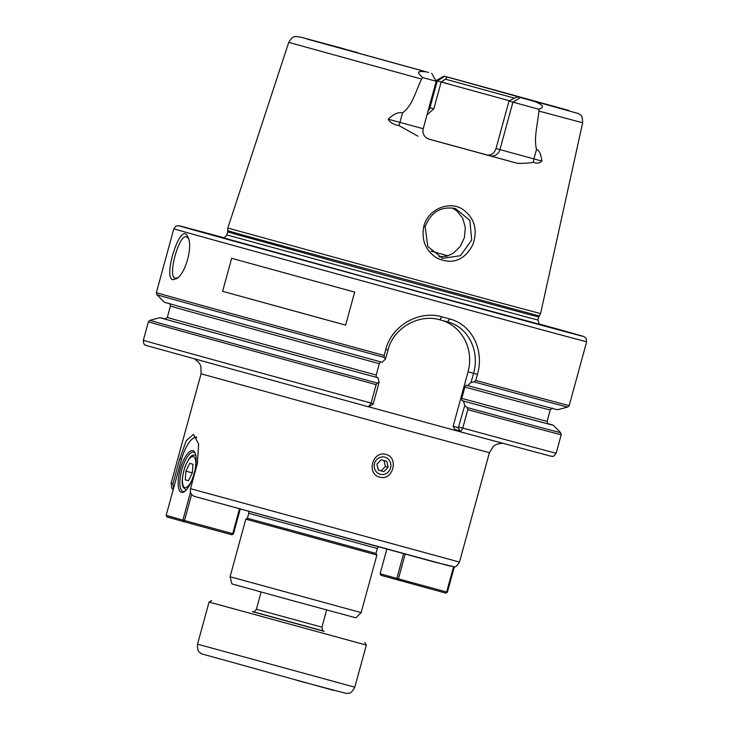 <?xml version="1.0" encoding="UTF-8"?>
<svg xmlns="http://www.w3.org/2000/svg" width="730" height="730" viewBox="0 0 730 730"><rect width="100%" height="100%" fill="white"/><g stroke="black" fill="none" stroke-linecap="round" stroke-linejoin="round"><path stroke-width="1.09" d="M379.737 477.155C366.104 473.962 372.583 450.273 385.951 454.452C399.274 457.555 392.795 481.243 379.737 477.155M173.484 488.616L172.937 483.753L179.772 458.768L186.269 440.674L193.432 434.396L198.688 444.105L197.328 463.696L190.493 488.68C189.837 492.558 191.251 495.168 194.737 496.491L450.045 566.106M455.347 430.445L460.548 431.822L462.747 428.072L467.784 409.649L467.036 407.513L464.736 405.524L458.321 427.743L460.548 431.822L458.057 427.671L453.138 426.293L455.347 430.445L368.668 406.802M361.14 612.607L355.866 617.817L293.871 601.018L231.948 583.918L230.069 576.746L361.14 612.607L376.89 555.019L245.818 519.158L230.069 576.746M248.72 511.383L248.748 513.309L377.346 548.486L375.996 553.44L247.397 518.264L245.818 519.158M358.603 53.263L341.457 48.107M431.713 73.365L436.212 81.249L423.217 128.726L388.141 119.172C393.826 113.898 398.616 111.799 402.54 112.876C412.769 105.403 415.616 91.04 421.621 79.086L422.67 77.599C418.81 73.694 414.394 70.463 426.128 71.868L322.45 43.179M513.774 98.358L517.99 96.862L534.15 101.324C543.303 104.846 544.845 107.492 538.795 109.263L538.932 111.069C537.645 124.319 533.639 138.362 536.523 149.413C539.169 150.125 540.957 154.021 541.879 161.093L496.017 148.528C494.183 153.51 491.171 155.645 486.983 154.942L489.894 155.764A8.559 8.066 105.7 0 0 499.931 149.623L512.925 102.154L509.002 101.05L513.774 98.358M538.932 111.069L582.659 122.768C582.421 113.515 580.149 115.696 578.844 113.679L443.977 76.084L447.244 77.006L445.437 79.187L441.175 82.015L509.494 100.776M427.004 114.884L433.83 108.852L441.175 82.015L436.093 80.583L443.977 76.084M449.689 318.946L447.618 321.921C467.985 326.867 480.13 350.765 473.542 373.34L471.051 382.429L474.044 381.899L475.768 380.449L477.429 374.408C484.446 350.592 472.173 324.567 449.689 318.946L449.625 318.928A214 0.502 -164.7 0 1 441.842 316.811L441.778 316.793C419.303 310.113 391.782 325.352 385.787 349.415L384.135 355.464L384.336 357.435L385.476 359.096L387.959 350.008C393.716 327.232 419.558 313.635 439.834 319.804L439.898 319.813A210.578 0.493 15.3 0 0 447.554 321.903L447.882 321.994M172.764 279.709L176.541 278.687C185.557 273.96 193.24 245.764 187.884 237.086C181.076 219.137 162.589 277.564 172.764 279.709M354.671 292.091L345.637 325.124A214 0.502 -164.7 0 1 222.623 291.325L231.665 258.301A214 0.502 15.3 0 0 354.671 292.091M222.623 291.325L345.637 325.124M548.02 423.674A203.825 0.474 -164.7 0 1 553.267 425.225A203.825 0.474 -164.7 0 1 463.513 401.089L464.736 405.524M471.051 382.429L467.748 385.604L466.151 385.157L464.873 387.019L461.771 398.37L461.917 400.633L463.513 401.089M384.135 355.464A214 0.502 -164.7 0 1 156.366 292.639L173.831 228.8A214 0.502 -164.7 0 0 380.111 285.749A214 0.502 -164.7 0 0 586.655 341.731L569.199 405.57L567.675 407.075L557.501 409.749A203.825 0.474 -164.7 0 1 467.748 385.604M379.153 382.191L377.328 383.058L376.142 384.655L371.105 403.088L368.458 406.793L146.155 345.473C145.279 344.14 143.965 346.859 143.345 340.262A214 0.502 -164.7 0 0 371.105 403.088L373.276 403.672L379.153 382.191L377.93 377.748A203.825 0.474 -164.7 0 1 160.071 317.659A203.825 0.474 -164.7 0 1 165.382 319.001M372.875 404.384L368.458 406.793M385.476 359.096L382.164 362.272A203.825 0.474 -164.7 0 1 164.305 302.184L156.913 294.71L156.366 292.639M372.747 404.411L373.276 403.672L372.747 404.411M377.93 377.748L376.333 377.3L376.187 375.037L379.29 363.686L380.567 361.825M442.407 320.497A42.796 40.323 -74.3 0 1 468.049 371.798L453.138 426.293M177.645 277.838L175.291 278.176C167.033 277.446 179.124 233.244 186.542 236.894L188.404 238.372M437.297 80.893L449.634 84.233M538.795 109.263L512.925 102.154L520.453 97.546M436.212 81.249L422.67 77.599M489.894 155.764L517.552 163.374C525.217 163.374 530.537 163 533.52 162.252C536.787 163.73 539.58 163.347 541.879 161.093M428.41 138.974L486.983 154.942M517.552 163.374L428.829 139.12M388.141 119.172C390.112 122.585 393.716 124.711 398.963 125.56L418.034 136.236M582.659 122.768L540.583 313.599L494.675 301.317L227.815 228.034L288.742 42.367L421.621 79.086M423.82 226.355C421.183 240.17 425.654 250.81 437.233 258.283C452.773 264.88 464.654 260.309 472.867 244.577C478.013 229.53 474.5 217.677 462.318 209.036C448.804 200.577 427.634 209.483 423.82 226.355L425.134 226.82C430.791 212.12 440.911 206.043 455.493 208.57L469.837 220.387L471.699 240.006L460.447 255.71L442.599 258.338L427.798 246.512L425.134 226.82M496.017 148.528L509.002 101.05M438.812 256.887L447.015 256.139L453.175 253.337L460.146 246.612L464.399 237.569L465.338 227.632L462.756 218.306L456.943 210.961L452.071 207.913M539.023 324.147L381.27 281.524L223.781 237.916M185.037 491.162A20.331 6.816 105.3 0 1 182.993 491.436A20.331 6.816 105.3 0 1 182.975 491.436A20.331 6.816 105.3 0 1 181.77 470.011A20.331 6.816 105.3 0 1 193.687 452.217A20.331 6.816 105.3 0 1 193.706 452.217A20.331 6.816 105.3 0 1 195.311 453.485M181.469 492.358A21.617 7.254 -74.7 0 0 184.352 491.673A21.617 7.254 -74.7 0 0 194.162 473.414A21.617 7.254 -74.7 0 0 194.974 452.7A21.617 7.254 -74.7 0 0 181.332 465.831A21.617 7.254 -74.7 0 0 181.469 492.358M190.512 492.221L182.883 520.089L166.157 515.398L181.241 460.283A25.897 8.687 105.3 0 1 192.985 438.474A25.897 8.687 105.3 0 1 196.781 437.781M231.948 534.798L232.706 533.676L233.454 533.876L231.948 534.798L183.714 521.649L182.883 520.089L184.471 520.527L183.714 521.649L166.987 516.949L166.157 515.398M239.495 508.846L232.706 533.676L184.471 520.527L191.616 494.402M233.454 533.876L240.243 509.056M196.178 436.732A27.174 9.116 -74.7 0 0 194.317 437.599L192.985 438.474M447.399 592.222L445.893 593.134L446.651 592.021L447.399 592.222L454.379 566.717M403.599 553.714L396.837 578.434L398.416 578.863L397.658 579.985L396.837 578.434L380.111 573.734L380.932 575.295L445.893 593.134M380.111 573.734L386.836 549.161M453.549 566.808L446.651 592.021L398.416 578.863L405.177 554.143M189.782 463.331L192.975 464.225L192.309 472.93L188.45 480.742L185.265 479.847L185.922 471.142L189.782 463.331M192.309 472.885L185.922 471.142M188.468 480.723L185.265 479.847M378.322 470.111L376.926 464.189L381.142 459.791L386.763 461.323L388.159 467.246L383.934 471.644L378.322 470.111M378.213 470.056L383.934 471.644M381.17 470.868L385.394 466.47L388.159 467.246M385.394 466.47L383.998 460.548M384.874 457.181A8.842 8.331 -74.3 0 1 388.333 471.881A8.842 8.331 -74.3 0 1 374.408 468.085A8.842 8.331 -74.3 0 1 384.874 457.181M197.529 644.17L209.054 602.058L366.341 645.092L354.816 687.195L197.529 644.17C197.219 653.432 200.047 651.844 201.434 653.797L333.756 690.407M323.363 630.939L253.246 611.758M194.709 359.078L198.505 362.153L200.066 364.489L200.887 366.442L201.06 373.796L393.516 426.785L489.419 452.682L493.307 446.441L495.004 445.181L497.55 443.959L502.368 443.247M172.937 483.753L171.13 483.196L201.06 373.796M489.419 452.682L459.489 562.082L190.493 488.68M454.836 429.477A209.72 0.493 -164.7 0 1 460.055 430.91M181.524 459.252L179.772 458.768M357.7 52.587L328.692 44.959L428.446 72.443M426.128 71.868L307.138 39.082L341.54 48.125M553.231 106.315L447.244 77.006M445.437 79.187L514.267 98.094M444.78 76.312L437.252 80.911L429.915 107.748L429.03 107.502M569.199 405.57A214 0.502 -164.7 0 1 475.768 380.449M553.267 425.225L560.667 432.698L561.206 434.77L556.169 453.193A214 0.502 -164.7 0 1 462.747 428.072L458.86 427.004M561.206 434.77A214 0.502 -164.7 0 1 467.784 409.649M560.667 432.698A212.932 0.502 -164.7 0 1 467.036 407.513M548.349 423.856A199.016 0.465 -164.7 0 1 461.917 400.633M464.873 387.019A196.881 0.465 -164.7 0 0 550.237 409.977L547.135 421.329A196.881 0.465 -164.7 0 1 461.771 398.37M567.675 407.075A212.932 0.502 -164.7 0 1 474.044 381.899M377.328 383.058A212.932 0.502 -164.7 0 1 149.905 320.324L160.071 317.659M376.142 384.655A214 0.502 -164.7 0 1 148.382 321.83L149.905 320.324M384.336 357.435A212.932 0.502 -164.7 0 1 156.913 294.71M439.834 319.804L441.778 316.793M385.787 349.415L387.959 350.008M447.554 321.903L449.625 318.928M441.842 316.811L439.898 319.813M468.049 371.798L477.429 374.408M449.561 77.581L568.551 110.367L534.15 101.324M533.52 162.252A8.559 6.378 105.2 0 1 533.913 158.939L536.523 149.413M402.54 112.876L399.93 122.403A8.559 1.332 -74.7 0 1 398.963 125.56M433.83 108.852L429.915 107.748A8.559 8.066 -74.3 0 1 427.981 111.334M431.229 251.211L448.028 255.829M227.796 230.78L227.641 231.885L239.449 235.261L383.104 274.809L526.887 313.9L538.767 316.993L539.205 315.971L239.641 234.166L227.796 230.78L227.815 228.034M538.767 316.993L537.946 320.014L526.065 316.92L226.82 234.905L224.548 237.633L223.325 238.007M586.655 341.731L586.071 338.2L583.845 336.521L538.777 323.874A209.72 0.493 -164.7 0 1 519.194 319.211A209.72 0.493 -164.7 0 1 243.364 243.756A209.72 0.493 -164.7 0 1 224.137 237.798L178.905 225.743L176.14 226.054L173.831 228.8M379.29 363.686A196.881 0.465 -164.7 0 1 170.437 306.071C169.907 303.853 169.488 303.005 169.187 303.534M376.187 375.037A196.881 0.465 -164.7 0 1 167.334 317.431L170.437 306.071M376.333 377.3A199.016 0.465 -164.7 0 1 165.007 318.983M191.935 480.094A16.051 5.384 105.3 0 1 182.573 483.242A16.051 5.384 105.3 0 1 189.17 459.06A16.051 5.384 105.3 0 1 195.631 466.534M252.425 611.694L324.102 631.304C323.28 631.906 322.541 630.519 321.93 627.17L256.394 609.249L261.103 592.03M459.489 562.082C456.752 566.106 454.973 567.657 454.151 566.754L434.77 562.146L194.709 496.482M173.165 489.784L171.632 487.868L171.13 483.196M377.346 548.486L378.35 546.852M248.748 513.309L247.397 518.264M375.996 553.44L376.89 555.019M556.169 453.193C552.327 458.714 552.382 455.429 551.031 456.241L460.274 431.822M547.135 421.329C547.673 423.555 548.093 424.395 548.394 423.874L548.394 423.865M550.237 409.977C551.834 408.335 552.628 407.824 552.619 408.426M148.382 321.83L143.345 340.262M341.494 48.116L301.107 37.257L296.143 36.5C294.911 37.294 293.25 34.958 288.742 42.367M423.217 128.726C422.387 132.513 423.5 135.607 426.557 137.988L428.893 139.147M455.648 208.634L454.735 208.379M442.599 258.31L441.65 258.046M539.205 315.971L540.583 313.599M227.641 231.885L226.82 234.905M539.37 324.467L537.946 320.014M164.962 318.974L167.334 317.431M195.85 455.018C192.802 455.602 191.57 452.618 185.237 466.169C181.98 476.389 181.332 483.452 183.294 487.366L186.278 490.122M354.816 687.195C350.382 695.325 348.748 692.524 346.558 693.5L297.493 680.561M211.682 600.562L209.054 602.058M364.836 642.464L366.341 645.092M321.93 627.17L326.638 609.961M252.388 611.685C253.429 611.028 253.109 613.674 256.394 609.249"/></g></svg>
